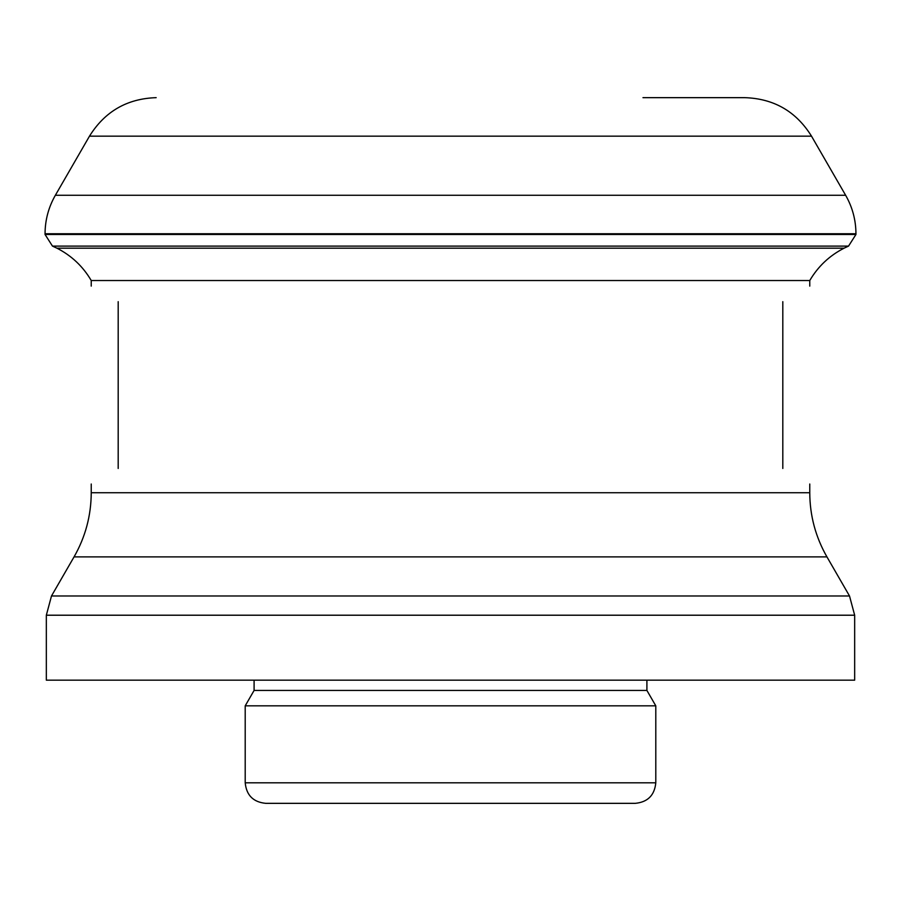 <?xml version="1.0" encoding="UTF-8"?>
<svg xmlns="http://www.w3.org/2000/svg" width="901" height="901" viewBox="0 0 901 901"><rect width="100%" height="100%" fill="white"/><g stroke="black" fill="none" stroke-linecap="round" stroke-linejoin="round"><path stroke-width="1.35" d="M56.921 248.18C71.506 255.625 82.948 266.414 91.238 280.526L809.762 280.526C818.052 266.414 829.494 255.625 844.079 248.18L56.921 248.18L52.461 246.097L45.05 234.474L855.95 234.474L848.539 246.097L52.461 246.097M854.666 680.165L46.334 680.165L46.334 615.214L854.666 615.214L854.666 680.165M635.261 803.343L265.739 803.343C253.271 802.127 246.424 795.279 245.207 782.811L655.793 782.811C654.577 795.279 647.729 802.127 635.261 803.343L601.902 803.343M642.965 97.657L744.834 97.657C773.914 98.614 796.135 111.442 811.508 136.152L845.634 195.269C852.447 207.196 855.882 220.024 855.95 233.764L855.95 234.474M782.811 468.464C818.547 489.085 818.547 489.085 782.811 468.464L782.811 301.666C818.547 281.033 818.547 281.033 782.811 301.666M809.762 280.526L809.762 286.113M809.762 484.017L809.762 492.746L91.238 492.746L91.238 484.017M118.189 468.464C82.453 489.085 82.453 489.085 118.189 468.464L118.189 301.666C82.453 281.033 82.453 281.033 118.189 301.666M854.666 615.214L849.508 595.978L826.949 556.897C815.596 537.019 809.864 515.631 809.762 492.746M646.907 690.436L254.093 690.436L245.207 705.832L655.793 705.832L646.907 690.436L646.907 680.165M655.793 705.832L655.793 782.811M811.508 136.152L89.492 136.152C104.865 111.454 127.086 98.614 156.166 97.657M845.634 195.269L55.366 195.269L89.492 136.152M855.95 233.764L45.05 233.764C45.118 220.024 48.553 207.196 55.366 195.269M826.949 556.897L74.051 556.897C85.404 537.019 91.136 515.631 91.238 492.746M849.508 595.978L51.492 595.978L46.334 615.214M844.079 248.18L848.539 246.097M45.05 233.764L45.05 234.474M91.238 280.526L91.238 286.113M74.051 556.897L51.492 595.978M254.093 690.436L254.093 680.165M245.207 705.832L245.207 782.811"/></g></svg>
